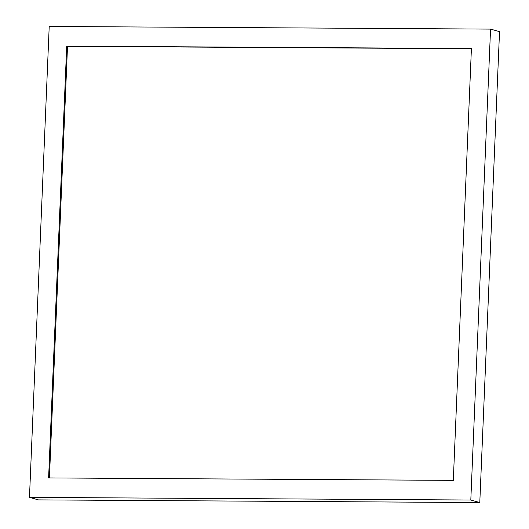 <?xml version="1.0" encoding="UTF-8"?>
<svg xmlns="http://www.w3.org/2000/svg" width="529" height="529" viewBox="0 0 529 529"><rect width="100%" height="100%" fill="white"/><g stroke="black" fill="none" stroke-linecap="round" stroke-linejoin="round"><path stroke-width="0.79" d="M471.399 48.761L67.514 46.334L49.422 477.938M49.21 26.45L490.548 29.108L470.81 500.024L29.472 497.372L49.21 26.45M453.313 480.365L471.412 48.542L66.707 46.109L48.608 477.932L453.313 480.365M470.81 500.024L479.79 502.55L499.528 31.628L490.548 29.108M479.79 502.55L38.452 499.892L29.472 497.372M66.707 46.109L67.514 46.334"/></g></svg>
